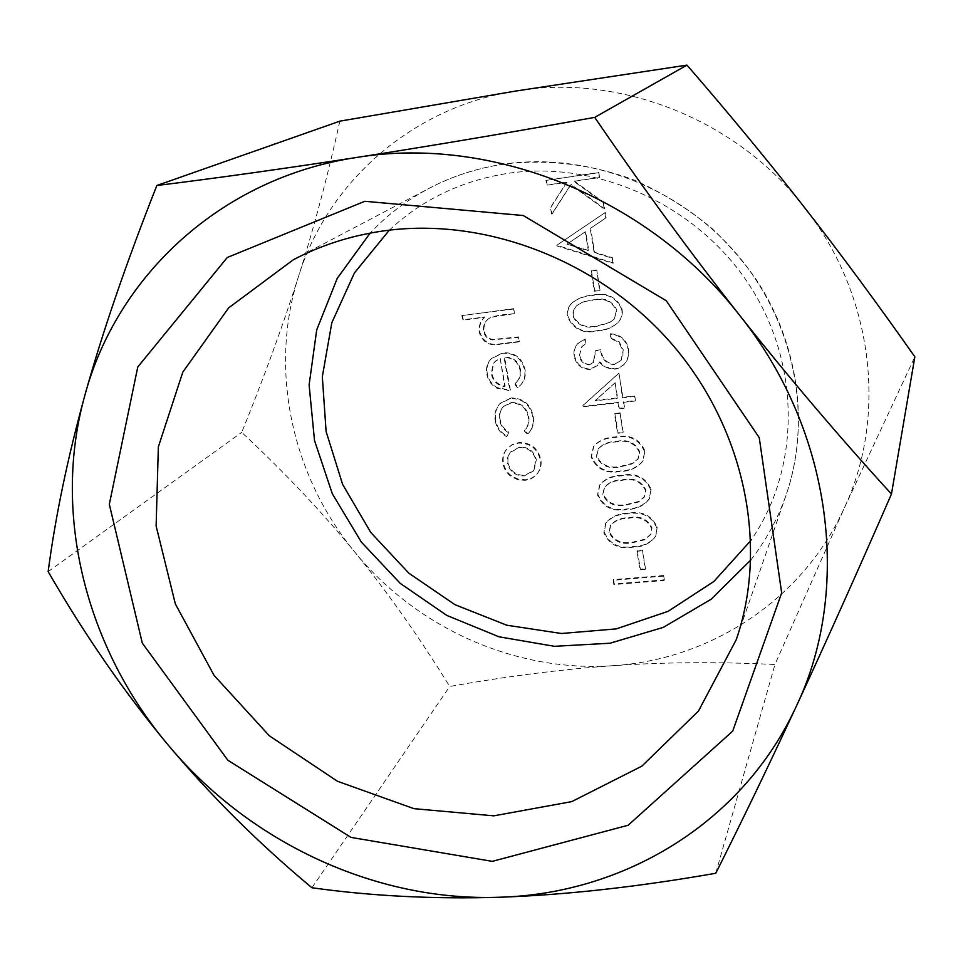 <?xml version="1.0" encoding="UTF-8"?>
<svg xmlns="http://www.w3.org/2000/svg" width="963" height="963" viewBox="0 0 963 963"><rect width="100%" height="100%" fill="white"/><g stroke="black" fill="none" stroke-linecap="round" stroke-linejoin="round"><path stroke-width="0.72" stroke-dasharray="4.82 3.61" d="M663.302 576.151L613.154 580.28L613.876 584.589L664.001 580.496L663.627 575.477L613.527 579.618L613.154 580.28M642.128 550.788L636.964 551.245L640.022 569.903L645.174 569.47L642.477 550.15L636.964 551.245M656.862 527.917C651.445 515.855 641.683 511.197 627.575 513.917C618.402 513.953 611.084 517.095 605.607 523.366L603.849 532.683C609.206 544.769 618.932 549.584 633.04 547.153C642.622 547.104 650.097 543.601 655.466 536.62L657.199 527.291C651.782 515.241 642.032 510.583 627.936 513.303C618.776 513.339 611.457 516.481 605.992 522.74L604.234 532.058C609.579 544.131 619.305 548.946 633.389 546.515C642.971 546.466 650.446 542.951 655.803 535.982L657.199 527.291M644.584 451.503C639.095 439.224 629.236 434.554 614.996 437.491C606.329 437.684 599.167 440.645 593.533 446.387L591.101 456.968C596.542 469.27 606.365 474.097 620.581 471.449C629.754 471.268 637.121 467.898 642.67 461.361L644.933 450.937C639.444 438.671 629.597 434.012 615.381 436.949C606.714 437.13 599.564 440.091 593.93 445.833L591.499 456.402C596.928 468.704 606.75 473.519 620.954 470.871C630.115 470.69 637.47 467.332 643.019 460.796L644.933 450.937M579.389 355.6L581.568 346.981L585.468 343.923L584.697 339.301L577.595 343.791C574.514 347.306 573.37 351.423 574.141 356.154C576.055 364.76 581.303 369.214 589.91 369.527L597.469 365.567L599.468 362.329L604.764 367.36L614.406 369.371L619.594 367.83L623.928 364.676L626.744 360.74L628.273 355.841L628.213 349.617C626.106 340.011 620.076 334.871 610.145 334.197L610.903 338.844L618.715 342.034L623.025 351.134L622.917 355.985L621.075 360.379L614.105 364.712C605.992 363.713 601.49 358.874 600.611 350.183L595.339 350.809L593.268 362.702L589.127 364.941C583.602 364.435 580.352 361.318 579.389 355.6L581.989 346.524L585.468 343.923M621.809 309.701C616.176 297.001 606.124 292.331 591.667 295.689C584.108 296.135 577.487 298.614 571.793 303.152C568.158 306.812 566.713 311.254 567.46 316.49C573.033 329.214 583.036 334.053 597.481 331.007C605.534 330.562 612.444 327.697 618.186 322.388C621.267 318.765 622.483 314.54 621.809 309.701L622.182 309.279C616.561 296.592 606.521 291.921 592.076 295.28C584.517 295.725 577.908 298.205 572.227 302.731C568.591 306.39 567.147 310.832 567.893 316.057C573.454 328.768 583.458 333.607 597.879 330.562C605.932 330.116 612.829 327.251 618.571 321.955C621.653 318.332 622.856 314.107 622.182 309.279M598.408 172.738L545.937 180.442L546.743 185.257L566.617 182.356L550.487 207.539L551.63 214.364L570.65 184.715L604.246 209.031L603.211 202.615L573.767 181.309L599.191 177.601L598.817 172.449L545.937 180.442M506.49 449.396C503.18 453.513 502.024 458.28 503.011 463.697C503.986 469.089 506.779 473.423 511.377 476.697L517.938 479.779L525.028 480.32C530.119 479.767 534.2 477.528 537.282 473.627C540.291 469.631 541.314 465.045 540.351 459.869C537.378 448.565 530.059 442.98 518.395 443.112L511.907 444.978L506.971 448.854C503.661 452.971 502.505 457.726 503.493 463.143C504.468 468.524 507.248 472.857 511.847 476.119L518.407 479.213L525.485 479.743C530.577 479.189 534.658 476.962 537.727 473.062C540.737 469.065 541.76 464.479 540.797 459.315C537.823 448.024 530.505 442.438 518.864 442.571L512.376 444.437L506.971 448.854M513.231 309.075L461.867 315.599L462.697 320.173L484.269 317.441C480.14 321.582 478.491 326.613 479.297 332.56C482.764 342.563 489.758 346.427 500.279 344.188L518.997 341.901L518.19 337.327L492.526 339.927C487.519 339.169 484.558 336.268 483.619 331.2C482.945 326.385 484.353 322.388 487.868 319.247L491.022 317.321L514.037 313.685L513.712 308.654L461.867 315.599M804.49 207.478C873.61 294.702 887.417 415.763 844.575 507.405C802.913 600.057 710.381 659.643 613.154 665.674C515.735 672.68 416.498 628.069 354.589 551.811C292.102 476.107 268.581 370.009 298.422 276.766C327.059 183.512 410.876 107.483 515.361 91.1C619.173 73.164 736.839 119.28 804.49 207.478M519.924 369.575C520.802 374.715 519.551 379.061 516.132 382.624L514.627 384.044L517.42 387.812L520.381 385.26C524.269 380.891 525.642 375.678 524.522 369.623C521.489 358.2 514.122 352.747 502.385 353.24L490.986 358.958C487.134 363.195 485.737 368.263 486.821 374.15C487.928 380.253 491.202 384.899 496.619 388.101L509.933 390.641L504.058 357.682C512.424 357.405 517.709 361.378 519.924 369.575L520.393 369.106C521.272 374.234 520.02 378.579 516.601 382.142L515.097 383.563L517.889 387.331L520.851 384.767C524.727 380.397 526.111 375.197 524.979 369.142C521.958 357.742 514.591 352.289 502.879 352.783L491.479 358.489C487.627 362.726 486.243 367.794 487.314 373.68C488.434 379.771 491.696 384.418 497.101 387.608L510.402 390.147L504.552 357.213C512.906 356.948 518.19 360.908 520.393 369.106M495.283 420.939C496.523 428.017 500.339 433.242 506.719 436.6L508.356 432.628C503.505 429.739 500.604 425.574 499.653 420.121C498.69 414.969 499.869 410.527 503.192 406.771L511.04 402.967C520.369 403.064 526.111 407.746 528.278 417.015C529.156 422.131 527.977 426.585 524.739 430.341L524.233 430.918L527.339 434.397L529.036 432.7C532.671 428.017 533.911 422.601 532.732 416.461C529.963 404.544 522.596 398.538 510.643 398.429L499.833 403.69C495.572 408.541 494.055 414.283 495.283 420.939L495.764 420.41C497.004 427.488 500.82 432.7 507.188 436.058L506.719 436.6M556.831 245.264L556.939 245.938L612.986 263.332L612.155 258.168L594.123 252.583L590.199 228.52L605.703 218.071L604.86 212.823L556.831 245.264L613.371 262.959L612.54 257.795L594.532 252.222L590.608 228.171L606.1 217.734L605.258 212.486L557.276 244.903M596.338 270.362L591.005 271.072L594.315 291.247L599.636 290.561L596.747 269.977L591.005 271.072M618.571 373.572L582.507 405.892L582.663 406.819L617.981 402.919L618.944 408.781L624.205 408.204L623.254 402.341L635.135 401.029L634.4 396.467L622.507 397.779L618.956 373.078L582.916 405.387L583.072 406.302L618.366 402.414L619.317 408.264L624.578 407.686L623.627 401.836L635.496 400.524L634.761 395.949L622.88 397.274L618.956 373.078M619.678 413.32L614.43 413.897L617.608 433.29L622.856 432.736L620.052 412.802L614.43 413.897M650.759 489.914C645.306 477.744 635.484 473.086 621.316 475.915C612.408 476.023 605.161 479.068 599.6 485.063L597.505 495.03C602.91 507.224 612.685 512.039 626.841 509.499C636.23 509.391 643.657 505.948 649.122 499.171L651.096 489.324C645.643 477.166 635.845 472.508 621.689 475.337C612.781 475.445 605.546 478.491 599.985 484.485L597.903 494.44C603.295 506.61 613.058 511.437 627.202 508.897C636.591 508.777 644.006 505.334 649.459 498.569L651.096 489.324M339.843 121.169C327.613 176.494 313.806 228.363 298.422 276.766C282.966 325.386 264.079 377.255 241.737 432.375C284.554 472.351 322.172 512.16 354.589 551.811C387.03 591.499 418.736 636.387 449.733 686.463C507.85 676.158 562.332 669.237 613.154 665.674C663.796 662.135 717.724 661.75 774.95 664.494L844.575 507.405L914.85 356.816M715.762 873.26L774.95 664.494M311.94 887.754L449.733 686.463M48.15 571.625L241.737 432.375M462.396 315.178L463.227 319.74L484.774 317.02C480.657 321.148 478.996 326.18 479.815 332.127C483.27 342.106 490.251 345.982 500.76 343.731L519.466 341.456L518.66 336.881L493.032 339.482C488.024 338.723 485.063 335.822 484.136 330.766C483.45 325.951 484.858 321.967 488.373 318.825L491.527 316.887L501.229 314.937L514.037 313.685M514.519 313.264L513.712 308.654M500.158 358.224L505.142 386.163C497.871 384.947 493.429 380.686 491.804 373.379L493.501 363.508L495.331 361.269L500.158 358.224L504.66 386.644C497.377 385.441 492.924 381.167 491.311 373.861L493.008 363.978L494.838 361.739L499.665 358.693M507.188 436.058L508.825 432.098C503.986 429.209 501.097 425.044 500.134 419.603C499.171 414.463 500.351 410.009 503.673 406.266L511.522 402.462C520.839 402.558 526.568 407.241 528.735 416.498C529.614 421.613 528.434 426.055 525.196 429.811L524.691 430.389L527.796 433.856L529.494 432.17C533.129 427.488 534.369 422.083 533.189 415.932C530.42 404.039 523.065 398.032 511.124 397.936L510.643 398.429M511.124 397.936L500.327 403.184C496.065 408.023 494.549 413.777 495.764 420.41M507.886 462.673L508.091 456.643L510.378 452.116L519.683 446.988C528.518 446.904 534.08 451.153 536.343 459.748L533.911 470.45L524.739 475.349C515.939 475.409 510.318 471.184 507.886 462.673L507.417 458.027L509.896 452.67L519.213 447.542C528.061 447.446 533.622 451.707 535.897 460.302L533.466 471.015L524.269 475.915C515.47 475.975 509.848 471.75 507.417 463.227M546.394 180.141L547.201 184.956L567.051 182.055L550.944 207.214L552.088 214.027L571.083 184.415L604.656 208.706L603.62 202.29L574.201 181.008L599.191 177.601M599.6 177.3L598.817 172.449M567.4 243.82L585.673 231.505L588.778 250.44L566.966 244.181L585.251 231.854L588.369 250.801L566.966 244.181M591.414 270.675L594.725 290.838L599.636 290.561M600.045 290.152L596.747 269.977M592.835 299.962C604.054 297.073 612.071 300.456 616.874 310.098L614.262 319.006L609.772 322.364L597.096 325.915C585.961 328.467 577.981 325.013 573.178 315.551L573.635 310.327L576.38 305.921C581.098 302.25 586.587 300.263 592.835 299.962L592.426 300.372C603.657 297.495 611.686 300.877 616.489 310.531L613.876 319.451L609.374 322.798L596.699 326.361C585.54 328.913 577.559 325.458 572.744 315.984L573.214 310.748L575.958 306.342C580.677 302.671 586.166 300.685 592.426 300.372M585.877 343.466L585.119 338.856L578.017 343.346C574.935 346.849 573.792 350.965 574.562 355.684C576.464 364.291 581.724 368.745 590.319 369.046L597.879 365.085L599.865 361.847L605.149 366.891L614.791 368.889L619.967 367.348L624.301 364.195L627.106 360.258L628.646 355.371L628.586 349.148C626.48 339.566 620.461 334.426 610.53 333.752L611.288 338.386L619.089 341.576L623.29 349.858L620.979 360.535L614.49 364.231C606.377 363.244 601.887 358.405 601.008 349.725L595.736 350.351L593.665 362.232L589.127 364.941M589.537 364.471C584.011 363.954 580.761 360.848 579.798 355.13M615.14 382.684L617.62 397.863L595.423 400.319L615.14 382.684L617.235 398.369L595.026 400.837L614.767 383.19M614.815 413.368L617.993 432.748L622.856 432.736M623.217 432.194L620.052 412.802M616.091 441.451C627.154 438.911 635.026 442.294 639.709 451.635L638.228 458.665L632.679 463.251L620.196 466.417C609.23 468.644 601.394 465.189 596.699 456.029L598.492 448.445C603.139 443.847 609.013 441.511 616.091 441.451L615.718 442.005C626.781 439.453 634.665 442.848 639.348 452.189L637.867 459.231L632.318 463.817L619.835 466.983C608.845 469.222 601.008 465.755 596.314 456.582L598.107 448.999C602.754 444.4 608.628 442.065 615.718 442.005M622.399 479.791C633.401 477.323 641.238 480.73 645.896 489.974L644.644 496.535L638.878 501.41L626.456 504.48C615.538 506.634 607.737 503.168 603.079 494.091L604.656 486.917C609.254 482.162 615.164 479.791 622.399 479.791L622.026 480.368C633.052 477.913 640.889 481.307 645.547 490.564L644.295 497.137L638.529 502.024L626.094 505.094C615.164 507.236 607.364 503.769 602.694 494.681L604.27 487.507C608.869 482.752 614.791 480.368 622.026 480.368M627.202 508.897L626.841 509.499M638.878 501.41L638.529 502.024M626.456 504.48L626.094 505.094M628.634 517.709C639.601 515.337 647.389 518.732 652.011 527.905L650.976 534.02L645.029 539.172L632.655 542.145C621.773 544.215 614.021 540.749 609.386 531.745L610.771 524.955C615.309 520.068 621.255 517.649 628.634 517.709L628.273 518.323C639.251 515.951 647.052 519.358 651.674 528.531L650.639 534.646L644.68 539.81L632.294 542.783C621.412 544.853 613.648 541.375 609.001 532.37L610.398 525.581C614.936 520.682 620.894 518.263 628.273 518.323M627.936 513.303L627.575 513.917M633.389 546.515L633.04 547.153M604.234 532.058L603.849 532.683M609.386 531.745L609.001 532.37M652.011 527.905L651.674 528.531M645.029 539.172L644.68 539.81M632.655 542.145L632.294 542.783M637.313 550.595L640.371 569.241L645.523 568.808L645.174 569.47M645.523 568.808L642.477 550.15M640.371 569.241L640.022 569.903M613.527 579.618L614.25 583.915L664.326 579.822L664.001 580.496M664.326 579.822L663.627 575.477M614.25 583.915L613.876 584.589M389.317 230.169C421.866 199.726 461.217 180.827 507.357 173.436C597.409 159.738 697.405 205.083 749.455 285.192C801.625 365.29 800.205 469.45 750.887 540.46M750.875 559.888C766.091 540.412 777.851 518.732 786.169 494.85C812.916 417.436 794.908 322.725 737.152 254.629C679.288 186.641 586.539 151.636 502.879 164.288C476.541 168.332 451.924 176.361 429.041 188.375C406.699 200.208 387.054 215.122 370.117 233.118M293.39 259.721L429.041 188.375C452.02 176.313 476.709 168.26 503.119 164.204C546.731 158.775 591.896 164.179 634.653 180.225C662.544 192.781 688.34 208.875 712.054 228.52C729.533 245.264 744.459 262.586 756.822 280.474C799.278 345.476 809.534 426.79 786.169 494.85L736.226 639.745M649.122 499.171L649.459 498.569M644.295 497.137L644.644 496.535M655.466 536.62L655.803 535.982M605.607 523.366L605.992 522.74M610.398 525.581L610.771 524.955M650.639 534.646L650.976 534.02"/><path stroke-width="1.44" d="M382.901 231C484.979 216.302 600.443 260.636 672.993 345.344C745.458 430.16 768.474 546.695 736.226 639.745L698.476 711.031L641.888 766.139L571.745 801.625L493.826 815.842L413.885 808.655L337.399 781.234L269.327 735.792L214.075 675.4L175.362 603.957L156.126 526.039L158.353 446.868L182.789 372.151L228.664 307.859L293.39 259.721C320.92 245.264 350.749 235.694 382.901 231M364.808 201.291L227.28 257.494L137.769 366.987L109.325 504.299L142.295 643.079L227.846 760.252L351.038 837.413L492.286 861.355L628.141 825.255L732.711 731.122L781.667 592.943L759.253 437.671L666.276 300.745L523.27 215.531L364.808 201.291M167.875 744.676C248.827 842.083 374.944 901.633 499.219 897.251C623.121 894.001 742.292 823.594 796.257 706.385C851.737 590.74 832.959 431.978 739.74 315.443C648.581 197.608 491.046 134.904 356.358 157.511C220.551 177.986 116.776 276.393 84.925 395.095C51.557 513.953 86.345 647.87 167.875 744.676C124.925 693.083 85.021 635.399 48.15 571.625C55.385 516.625 67.639 457.786 84.925 395.095C102.415 332.391 126.394 262.538 156.849 185.51C218.613 177.854 285.108 168.525 356.358 157.511C427.692 146.436 507.14 133.063 594.701 117.378C642.851 187.749 691.193 253.763 739.74 315.443C788.396 377.014 838.966 436.54 891.461 494.043C856.552 574.044 824.822 644.825 796.257 706.385C767.692 767.836 740.86 823.449 715.762 873.26C637.073 887.031 564.884 895.024 499.219 897.251C433.579 899.225 371.152 896.059 311.94 887.754C259.071 843.757 211.053 796.064 167.875 744.676M891.461 494.043L914.85 356.816C876.751 302.695 839.965 252.92 804.49 207.478C769.052 162.097 729.894 114.633 686.98 65.111L515.361 91.1L339.843 121.169L156.849 185.51M594.701 117.378L686.98 65.111M750.887 540.46L713.944 581.411L668.081 611.336L616.224 628.899L561.429 633.498L506.719 625.192L454.969 604.692L408.854 573.202L370.731 532.407L342.611 484.365L326.108 431.544L322.328 376.689L331.814 322.774L354.444 272.902L389.317 230.169M370.117 233.118L337.255 278.319L316.695 329.912L309.111 384.959L314.516 440.5L332.307 493.742L361.366 542.109L400.175 583.325L446.796 615.417L499.015 636.808L554.339 646.305L610.061 643.224L663.314 627.37L711.188 599.215L750.875 559.888"/></g></svg>

